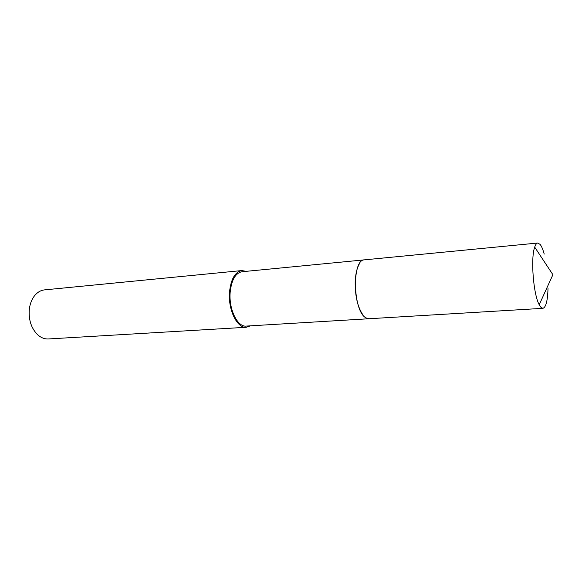 <?xml version="1.0" encoding="UTF-8"?>
<svg xmlns="http://www.w3.org/2000/svg" width="582" height="582" viewBox="0 0 582 582"><rect width="100%" height="100%" fill="white"/><g stroke="black" fill="none" stroke-linecap="round" stroke-linejoin="round"><path stroke-width="0.87" d="M359.123 264.337C356.846 268.491 355.537 274.297 355.195 281.753C355.049 296.231 357.69 307.361 363.103 315.131M364.383 259.863L241.974 271.743C235.47 273.045 231.534 279.869 230.174 292.229C228.624 309.18 237.463 327.259 246.237 326.087L369.003 318.74M246.128 271.343L241.836 270.565L44.559 289.88C40.769 290.287 37.459 292.215 34.614 295.656C31.85 299.155 30.104 303.513 29.376 308.751C28.394 319.576 31.166 328.263 37.684 334.796C41.031 337.756 44.603 339.146 48.408 338.957L246.288 327.273L250.398 325.833M241.836 270.565C235.055 271.918 230.952 279.04 229.526 291.931C227.911 309.631 237.136 328.495 246.288 327.273M544.214 254.079C542.962 249.503 541.609 246.288 540.147 244.433L537.768 243.029C536.589 243.16 535.564 244.527 534.698 247.124C530.522 258.19 533.374 294.477 539.216 304.757L541.056 307.456L542.89 308.329C545.96 307.398 547.669 300.683 548.018 288.185M537.768 243.029L364.601 259.834C351.477 259.157 352.947 312.432 366.325 318.012L369.221 318.725L542.89 308.329M539.216 304.757L552.9 274.689L534.698 247.124"/></g></svg>
